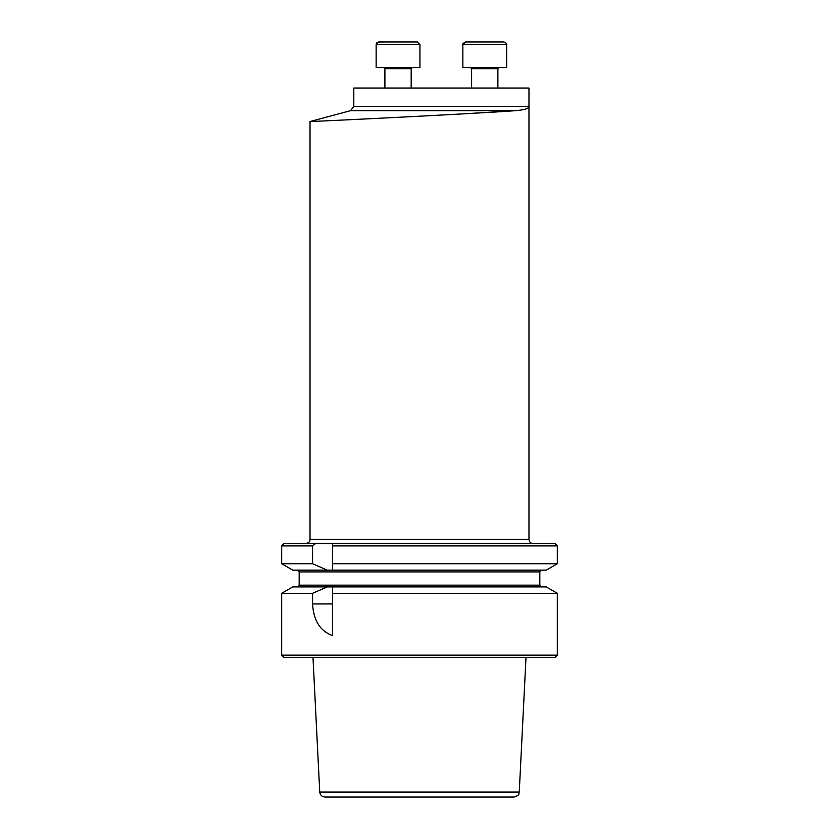 <?xml version="1.0" encoding="UTF-8"?>
<svg xmlns="http://www.w3.org/2000/svg" width="839" height="839" viewBox="0 0 839 839"><rect width="100%" height="100%" fill="white"/><g stroke="black" fill="none" stroke-linecap="round" stroke-linejoin="round"><path stroke-width="1.26" d="M463.894 113.81L515.754 110.664L350.566 110.664L353.806 106.438L353.806 88.043L528.979 88.043L528.979 106.438C528.927 108.472 524.522 109.888 515.754 110.664C469.148 114.083 303.854 122.012 310.021 121.529C303.854 122.012 469.127 114.083 515.754 110.664C524.522 109.888 528.927 108.472 528.979 106.438L528.979 539.33C529.241 541.994 530.699 543.452 533.363 543.703M312.559 593.299L312.559 603.944C313.545 620.587 320.215 631.138 332.569 635.595L332.569 593.299L557.316 593.299L557.316 655.165L281.684 655.165L281.684 593.299L312.559 593.299L327.294 586.901L292.78 586.901L281.684 593.299M324.987 797.05L514.013 797.05L324.987 797.05C321.924 796.777 320.173 795.11 319.743 792.058L519.257 792.058L526.011 657.346M557.316 655.165L555.124 657.346L283.876 657.346L281.684 655.165M327.294 586.901L332.569 586.901L332.569 593.299L332.569 586.901L546.22 586.901L557.316 593.299M541.575 586.901L539.823 585.15L539.823 571.904L541.575 570.153M327.294 570.153L546.22 570.153L557.316 563.745L332.569 563.745L332.569 570.153L332.569 543.703L315.391 543.703L312.559 545.895L281.684 545.895L281.684 563.745L312.559 563.745L327.294 570.153L292.78 570.153L281.684 563.745M332.569 543.703L555.124 543.703L557.316 545.895L332.569 545.895M281.684 545.895L283.876 543.703L315.391 543.703M312.559 545.895L312.559 563.745M378.777 41.95L417.308 41.95L410.89 41.95L417.308 41.95L419.94 44.582L376.145 44.582L378.777 41.95L385.195 41.95L378.263 42.002M384.902 88.043L384.902 68.662L383.822 67.571M376.145 67.571L376.145 44.582L376.145 67.571L419.94 67.571L419.94 44.582L417.308 41.95M462.855 67.571L462.855 44.582L462.855 67.571L506.641 67.571L506.641 44.582L462.855 44.53M497.884 88.043L497.884 68.662L498.985 67.571L497.884 68.662L471.612 68.662L470.511 67.571M497.59 41.95L471.906 41.95M465.477 41.95L462.855 44.582C462.058 44.352 462.939 43.471 465.477 41.95L504.019 41.95C506.525 43.271 507.396 44.152 506.641 44.582L506.641 67.571M353.806 106.438L528.979 106.438M539.823 571.904L299.177 571.904L299.177 585.15L539.823 585.15M332.569 603.944L312.559 603.944M350.566 110.664L310.021 121.529L310.021 539.33L528.979 539.33M411.183 88.043L411.183 68.662L384.902 68.662M319.743 792.058L312.989 657.346M519.257 792.058C518.208 793.6 520.956 794.743 514.013 797.05M299.177 585.15L297.426 586.901M299.177 571.904L297.426 570.153M557.316 545.895L557.316 563.745M310.021 539.33C309.13 540.641 311.72 541.543 305.637 543.703M411.183 68.662L412.274 67.571M376.145 44.582L376.438 43.376M376.784 42.862L377.529 42.265M471.612 88.043L471.612 68.662L471.612 88.043"/></g></svg>
